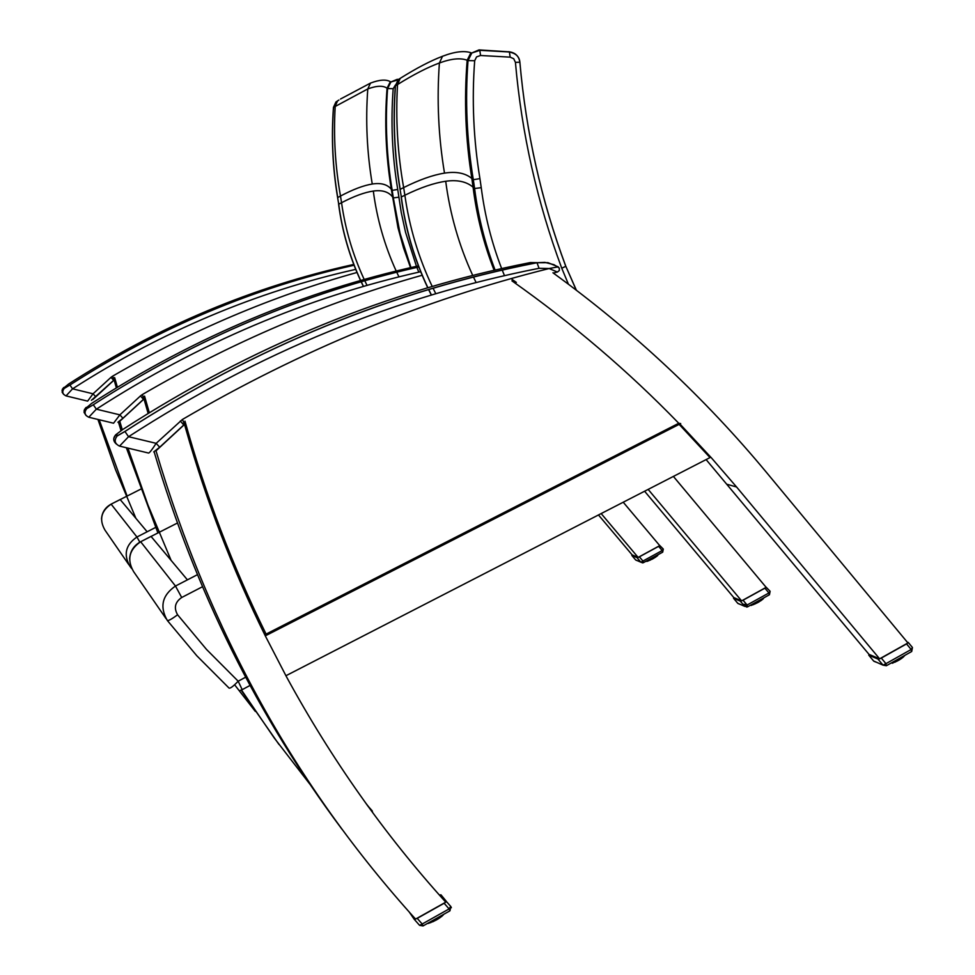 <?xml version="1.0" encoding="UTF-8"?>
<svg xmlns="http://www.w3.org/2000/svg" width="975" height="975" viewBox="0 0 975 975"><rect width="100%" height="100%" fill="white"/><g stroke="black" fill="none" stroke-linecap="round" stroke-linejoin="round"><path stroke-width="1.46" d="M97.939 419.445L115.477 469.523L135.878 518.298M93.003 399.409L114.124 380.018M255.304 711.409L234.609 684.767M127.091 496.019L99.17 419.75M623.232 502.222L659.746 545.634L638.138 557.408L601.173 513.569M598.467 514.958L632.153 554.897L638.138 557.408L639.381 556.822L642.939 561.039L640.892 562.209L635.602 559.906M63.704 394.461L62.156 392.267L62.424 389.086L68.689 383.967C158.425 326.345 253.451 286.492 353.779 264.432M64.691 388.087L64.192 388.464C61.839 391.694 62.461 394.168 66.032 395.899L72.552 388.83L69.932 385.015L64.691 388.087L63.936 387.404M354.071 265.212C254.109 287.601 159.4 327.527 69.932 385.003L69.932 385.003C159.4 327.551 254.109 287.625 354.083 265.237M91.638 400.091L95.757 396.764L93.052 393.803L87.616 401.127L66.081 395.911M143.983 398.994L119.779 421.273L122.302 429.792M127.957 448.122L147.956 505.001L171.125 560.406M241.471 689.995L274.438 738.258L309.928 784.241M648.156 489.401L741.622 600.868L766.143 587.352L673.396 476.422M733.809 597.59L644.597 491.229L733.809 597.59L733.529 598.248L740.281 601.1L741.609 600.868L733.809 597.59M278.996 744.486L241.118 690.142L278.996 744.486M157.889 532.886L126.336 447.732L157.889 532.886M121.022 430.645L118.438 421.968L121.022 430.645M184.738 425.173L184.543 424.442L156 450.828C209.223 630.533 295.754 786.618 415.569 919.096L445.77 902.168C384.528 834.442 331.415 759.269 286.418 676.662L265.358 635.98C232.867 570.107 206.408 501.296 185.969 429.524L184.738 425.173M679.161 424.381L710.019 457.58L285.919 675.736M680.014 424.088L711.506 457.97L736.588 487L879.621 658.832L869.005 654.371L706.107 459.591M341.847 829.067C257.948 716.771 195.378 590.984 154.111 451.73M869.005 654.383L868.774 655.188L877.963 659.063L879.608 658.832L907.932 642.952L766.777 472.765C704.803 398.044 633.518 331.378 552.947 272.793M360.653 280.459C349.501 256.206 342.188 230.783 338.715 204.189L341.555 202.715C354.023 196.207 364.613 192.319 373.315 191.063C381.993 189.82 388.355 191.709 392.401 196.706L393.315 197.888L400.03 233.293L410.962 267.552M416.459 266.321L405.563 232.355L401.225 212.367L397.739 189.467C392.194 156.098 390.67 122.521 393.181 88.701L387.587 88.567C385.052 122.728 386.587 156.658 392.194 190.357L391.316 189.235C387.282 184.385 380.933 182.654 372.255 184.031C363.565 185.421 352.974 189.43 340.494 196.048L337.728 197.523C332.719 167.663 331.329 137.609 333.56 107.347L335.948 101.973L338.861 100.059M397.91 79.95L390.938 81.949L387.587 88.567L387.075 88.189C384.406 122.131 385.82 155.817 391.316 189.235L397.983 227.699L403.54 247.918L410.536 267.65M398.178 79.682L397.215 79.341L390.938 81.949M337.618 197.535L338.715 204.189L337.618 197.523C332.609 167.663 331.232 137.621 333.462 107.408L367.782 88.932C376.643 85.666 383.077 85.422 387.075 88.189L390.378 81.668M363.492 286.406L361.225 281.69M372.255 184.031C366.953 152.514 365.467 120.815 367.782 88.932L370.5 83.094L374.107 81.851M242.153 689.593L238.18 681.208C233.317 686.29 230.271 688.582 229.064 688.094L196.767 655.724L167.322 620.478C168.468 620.904 171.892 619.003 177.596 614.786C173.66 607.9 175.025 602.136 181.691 597.504L202.434 586.755M427.879 287.735C414.302 258.972 405.454 228.711 401.322 196.962L404.869 195.232C420.457 187.602 434.07 182.947 445.709 181.265C457.336 179.607 466.464 181.569 473.082 187.176L474.593 188.504C478.177 216.596 485.014 243.774 495.105 270.063M501.65 268.576C491.607 242.543 484.807 215.572 481.248 187.675L479.932 178.632C473.497 139.596 471.742 100.291 474.679 60.718L468.012 60.608C465.038 100.571 466.806 140.266 473.302 179.692L471.839 178.449C465.246 173.05 456.129 171.271 444.503 173.123C432.863 174.976 419.25 179.802 403.65 187.59L400.201 189.308C394.497 155.037 392.925 120.547 395.484 85.824L398.214 79.645L401.822 77.366M474.679 60.718L476.568 56.891L480.541 55.49L479.81 50.2L471.827 52.967L468.012 60.608L467.171 60.255C463.966 99.974 465.526 139.364 471.839 178.449L473.082 187.176C476.641 215.853 483.661 243.555 494.13 270.294M480.541 55.49L510.169 57.147L509.389 51.858L479.005 49.908L471.827 52.967M510.169 57.147L513.74 58.744L515.422 62.351L519.87 62.193C518.883 56.136 515.385 52.699 509.389 51.858L479.005 49.908M471.79 53.003L479.98 50.322L509.572 51.992C515.97 53.393 519.407 56.794 519.87 62.193L519.882 62.254C526.073 132.661 541.369 200.643 565.78 266.199L576.225 290.087M576.371 290.197L565.805 266.272M400.055 189.321L401.322 196.962L400.055 189.321C394.351 155.049 392.791 120.583 395.35 85.91L397.532 84.545C413.546 74.563 427.501 67.385 439.396 62.997C451.279 58.622 460.529 57.708 467.171 60.255L470.937 52.723C464.039 50.493 454.582 51.675 442.528 56.257L439.396 62.997C436.715 99.913 438.409 136.622 444.503 173.123M431.45 295.023L428.707 289.478M403.821 76.135L400.201 78.378C416.362 68.226 430.462 60.864 442.528 56.257L446.842 54.746M86.068 415.521L84.069 412.401L84.52 409.329L91.662 403.382C194.829 336.936 303.737 291.111 418.409 265.882M87.25 408.269L86.678 408.708C83.972 412.413 84.679 415.253 88.786 417.239L96.354 409.171L93.308 404.759L87.25 408.269L86.251 407.367M418.799 266.918C304.602 292.561 196.109 338.508 93.308 404.747L93.308 404.747C196.109 338.532 304.602 292.61 418.823 266.967M122.947 418.226L143.471 399.323L122.935 418.226L119.876 414.862L113.551 423.211L88.859 417.263M122.667 429.561L122.643 429.573C251.842 346.149 387.745 290.477 530.363 262.567L536.811 262.665C392.767 290.867 255.474 347.137 124.91 431.45L117.743 435.557L116.366 434.314L122.667 429.561M117.743 435.557L117.073 436.069C113.904 440.432 114.733 443.771 119.547 446.099L128.554 436.702L124.91 431.45M558.053 266.858L549.144 268.527L557.383 272.037L553.288 273.037M159.693 447.22L183.763 424.966L159.681 447.232L156.158 443.332C152.076 449.658 149.553 452.9 148.602 453.058L119.657 446.123M113.185 377.423L113.953 380.177M142.752 395.594L143.764 399.202M680.696 423.577L678.758 423.272L266.09 634.103L265.31 635.871M632.153 554.897L631.837 555.445L637.016 557.627L640.892 562.209L642.696 562.88L643.39 562.673L642.939 561.039L662.183 550.546L662.634 552.191L643.463 562.587M659.734 545.622L663.293 549.071L662.183 550.546L658.637 546.341L639.381 556.822M637.016 557.627L638.125 557.408M658.637 546.341L659.648 545.695M662.695 552.155L663.293 549.071L658.99 544.745M637.297 560.686L635.676 560.003L631.837 555.445M652.604 557.651L653.299 558.541L651.653 559.431L651.922 558.029M652.823 557.529L653.213 558.297L653.969 557.858L653.274 558.553M655.919 555.847L656.175 556.737L656.772 556.006L656.236 556.688M655.493 557.2L654.871 557.602M656.797 556.25L656.528 555.518M656.931 555.299L657.272 555.896L657.784 555.165L657.382 555.799M647.339 561.308L646.388 561.368L647.363 561.295L646.937 560.735M647.766 560.296L648.96 560.674L648.521 559.882M649.411 559.394L650.557 559.662L649.923 560.247M649.959 560.235L650.703 559.882L650.203 558.967M651.117 558.456L651.276 559.284L652.336 559.065L652.104 557.932M654.444 556.652L654.847 557.627L655.151 556.262M654.213 556.774L653.993 558.151L653.591 557.115M740.281 601.1L744.668 606.328L747.533 606.852L747.082 605.024L744.668 606.328L737.77 603.306M766.118 587.328L770.116 591.277L768.922 592.958L764.9 588.169L743.047 600.21L747.082 605.024L768.922 592.958L769.275 594.787M741.658 600.856L743.047 600.21M764.9 588.169L766.021 587.413M769.446 594.75L770.116 591.277L765.29 586.341M739.708 604.207L737.88 603.44L733.529 598.248M757.916 601.112L758.684 602.062L756.795 603.074L757.148 601.538M758.184 600.966L758.587 601.782L759.44 601.283L758.684 602.05L759.403 601.624M761.658 599.052L761.889 599.978L762.56 599.125L761.975 599.893M761.158 600.49L760.451 600.966L760.914 599.454L761.231 600.088M762.596 599.369L762.34 598.674M762.779 598.431L763.096 598.979L763.657 598.138L763.23 598.857M750.555 605.183L751.871 605.183L751.445 604.683M751.079 605.451L751.798 605.219L750.665 605.122M752.773 604.841L753.699 604.488L752.761 604.78M752.395 604.159L753.76 604.463L753.261 603.683M754.284 603.111L754.772 604.025L755.735 603.586L755.198 602.611M756.247 602.038L756.746 603.086L757.587 602.66M757.624 602.635L757.356 601.417M760.013 599.954L760.415 601.002L760.805 599.515M759.744 600.1L759.464 601.599L759.05 600.49M368.209 806.508L366.539 804.204M372.657 812.614L372.109 810.688L371.841 811.493M886.238 665.706L885.946 663.658L883.021 665.133L873.612 660.989M912.429 647.485L911.174 649.484L906.543 643.914L881.29 658.076L885.946 663.658L911.174 649.484L911.564 651.58L886.494 665.657M879.657 658.82L881.29 658.076M906.543 643.914L907.81 643.025M907.908 642.915L906.957 641.769M875.903 662.098L873.795 661.208L868.774 655.188M898.267 659.039L899.084 660.038L896.902 661.221L897.804 660.392L897.39 659.539M898.572 658.868L898.987 659.722L899.974 659.124L899.096 660.026L899.913 659.527M902.545 656.638L902.716 657.564L903.484 656.565L902.85 657.443M901.924 658.162L901.119 658.734M903.801 655.931L904.556 655.517M904.69 655.432L904.227 656.175M890.004 663.682L890.711 663.28M891.845 662.659L893.283 662.866L892.137 663.195M892.332 663.232L893.344 662.829L892.856 662.086M894.051 661.403L894.38 662.062L895.477 661.562L894.587 662.318M894.611 662.305L895.696 661.793L895.111 660.818M896.33 660.124L896.842 661.245M897.878 660.709L897.622 659.405M900.681 657.686L901.071 658.783L901.582 657.187M900.364 657.869L899.998 659.49L899.572 658.308M423.004 925.86L422.199 924.02L419.567 925.336L423.053 925.933M451.364 907.701L450.73 906.348L449.097 908.919L444.137 903.264L417.215 918.365L422.199 924.02L449.097 908.919L449.865 910.772M409.317 912.149L414.143 919.181L417.215 918.365M444.137 903.264L445.587 902.265M445.733 902.131L446.209 901.193L440.98 894.831L439.347 895.001M436.191 918.547L437.105 919.535L435.776 920.29L435.496 918.938M436.483 918.389L436.934 919.254L438.007 918.608L437.105 919.535L438.007 918.974M440.956 915.878L441.2 916.793L442.065 915.72L441.297 916.707M440.212 917.524L440.005 916.415L440.188 917.56M440.31 917.024L439.286 918.17L439.822 916.512M442.102 916.049L441.87 915.367M442.528 914.989L443.442 914.477M443.625 914.379L442.991 915.269M428.878 923.215L427.732 923.301M427.94 923.191L428.586 922.825M429.646 922.228L431.145 922.447L429.817 922.764M431.206 922.411L430.621 921.68M431.803 921.009L433.436 921.46L432.278 921.862M432.461 921.899L433.522 921.412L432.876 920.412M434.119 919.717L434.801 920.802L435.667 919.961L435.228 919.096M438.799 917.085L439.237 918.206M438.25 918.706L439.103 918.218L438.067 918.962L437.812 917.646M69.932 385.015L64.192 388.477L63.424 387.794L62.01 390.427M91.406 400.286L113.661 380.335L110.979 377.349L93.052 393.803L72.552 388.83C161.704 331.512 256.096 291.696 355.717 269.368M114.404 379.787L112.491 376.24L110.979 377.349M357.008 272.464C272.452 296.059 190.942 330.647 112.491 376.24M736.588 487L727.447 484.404M155.61 527.438L136.939 537.006C125.58 544.83 123.264 554.617 129.98 566.353L130.735 566.341M129.98 566.353L131.722 568.62M128.944 564.854L104.959 530.095C99.011 519.699 101.059 511.046 111.126 504.148L136.939 537.006L139.815 542.173M101.498 519.029C101.985 512.375 105.19 507.414 111.126 504.148L111.089 504.16M155.61 527.451L147.14 531.765L120.157 499.529L111.126 504.148L140.644 489.218M398.885 197.194L393.315 197.888L392.194 190.357L397.739 189.467M418.799 272.135L416.861 267.345M393.181 88.701L395.472 84.923M398.458 79.414L397.215 79.341M398.933 276.863L396.703 272.147M396.191 271.038C384.601 245.603 376.972 218.936 373.315 191.063M367.039 285.382L364.76 280.678M364.187 279.459C352.877 255.023 345.333 229.442 341.555 202.715L340.494 196.048C335.193 166.225 333.438 136.305 335.205 106.287L337.533 100.925L335.948 101.973L333.462 107.384M340.482 99.036L370.5 83.094C379.494 79.67 386.112 79.207 390.366 81.693M245.627 677.211L238.18 681.208L206.493 649.411L177.596 614.786M166.103 618.711L133.575 571.569C126.75 559.638 129.102 549.693 140.656 541.734L151.028 536.396L187.407 579.845L197.377 574.714L175.476 586.036L181.691 597.504M129.614 558.809C130.162 551.168 133.843 545.476 140.656 541.734L175.476 586.036C162.179 595.262 159.461 606.742 167.322 620.478M177.377 523.051L140.607 541.759M481.248 187.675L474.593 188.504L473.302 179.692L479.932 178.632M504.477 275.657L502.21 270.014M515.422 62.351C521.686 133.514 537.128 202.142 561.758 268.223L565.768 266.321C541.344 200.704 526.049 132.661 519.87 62.193M561.758 268.223L568.413 284.176M508.865 51.687L514.508 53.613M476.117 282.555L473.46 276.998M472.741 275.45C459.006 245.542 449.999 214.147 445.709 181.265M435.788 293.731L433.046 288.173M432.217 286.467C418.494 257.51 409.378 227.102 404.869 195.232L403.65 187.59C397.581 153.343 395.545 118.987 397.532 84.545L400.201 78.378L398.214 79.645L395.362 85.861M93.308 404.759L86.665 408.72L85.678 407.806L84.045 410.828M143.471 399.323L140.461 395.923L119.876 414.862L96.354 409.171C198.778 343.127 306.893 297.302 420.688 271.708M144.337 398.678L142.192 394.631L140.461 395.923M422.151 275.255C325.565 302.323 232.245 342.115 142.192 394.631M116.269 443.966C113.124 441.139 112.929 438.092 115.684 434.838L116.366 434.314M557.481 272.013L559.357 270.465L559.284 268.052L553.983 264.688L544.854 262.36L536.993 262.726L539.053 268.308L549.144 268.527C422.882 299.947 300.617 350.281 182.349 419.506L156.158 443.332L128.554 436.702C258.655 352.609 395.484 296.473 539.053 268.308M558.248 266.87L547.938 262.665L536.993 262.726C392.864 290.903 255.499 347.149 124.934 431.474L117.061 436.081L115.684 434.838L113.782 438.36M183.763 424.966L180.314 421.017M184.775 424.198L182.349 419.506M117.378 387.209L114.636 377.569M113.6 378.142L116.354 387.831M149.297 412.657L144.556 396.118M143.288 396.545L148.127 413.376M265.346 635.822L679.794 424.04L265.346 635.834M266.09 634.103C232.623 566.231 205.591 495.251 184.97 421.151M183.373 421.285L184.312 424.661M511.936 280.849C572.581 323.639 628.193 371.109 678.758 423.272M516.348 282.409L511.972 279.325M648.143 560.942L647.4 561.259M655.675 555.982L655.553 556.81M657.162 555.165L656.797 555.884M649.24 559.492L649.545 560.101L648.753 559.76M650.922 558.565L651.276 559.284L650.41 558.846M743.718 604.256L747.082 605.024M756.6 603.098L755.808 603.501L756.637 603.111M754.601 604.025L753.821 604.39M761.39 599.198L761.219 600.064M763.035 598.284L762.572 598.967M754.089 603.22L754.394 603.842L753.529 603.537M756.015 602.16L756.381 602.916L755.43 602.489M365.869 803.278L368.221 806.264M877.963 659.063L883.021 665.133L886.36 665.73M912.259 647.266L908.213 642.391L912.454 647.534L911.698 651.507M902.033 657.93L902.692 657.577L902.033 657.906M900.937 658.82L900.169 659.222L900.961 658.832M898.901 660.075L898.036 660.502M896.659 661.257L895.769 661.684M902.228 656.821L901.96 657.65M903.459 656.967L903.313 656.212M904.105 655.773L903.484 656.358M891.65 662.756L891.028 663.11M893.819 661.55L894.099 662.122L893.161 661.915M896.062 660.282L896.427 661.038L895.391 660.66M414.168 919.206L419.567 925.336M440.98 894.831L446.209 901.193M440.359 917.28L441.139 916.817L440.359 917.243M436.861 919.583L435.959 920.071M434.484 920.827L433.595 921.302M430.243 922.764L431.084 922.447M429.926 922.728L428.976 923.203M442.199 915.805L442.833 915.415L442.199 915.769M440.627 916.061L440.31 916.975L440.018 916.402M442.857 914.806L442.114 915.525M438.482 917.268L438.007 918.608L437.58 917.78M429.634 922.569L428.915 922.642M431.596 921.131L431.901 921.716L430.95 921.497M433.863 919.864L434.265 920.632L433.18 920.242M95.757 396.764L113.661 380.335M390.902 81.998L398.105 79.755M338.605 204.202C342.079 230.807 349.391 256.23 360.543 280.483M361.128 281.726L363.383 286.431M239.862 690.544L242.202 689.666M242.288 689.618L250.027 685.449M401.176 196.974C405.308 228.747 414.156 259.009 427.745 287.783M428.573 289.514L431.328 295.059M122.935 418.226L117.902 422.248M159.681 447.232L153.709 451.913M516.311 282.421L511.997 279.374M643.451 562.636L662.634 552.191M642.696 562.88L643.39 562.673M653.969 558.163L653.311 558.541M656.821 555.945L656.224 556.713M657.686 554.885L657.747 555.494M648.168 560.954L647.388 561.283M654.81 557.639L655.432 557.249M653.737 557.03L654.128 557.956M747.618 606.803L769.348 594.799M746.716 607.084L747.533 606.852M754.626 604.025L753.809 604.427M759.208 600.393L759.61 601.343M372.694 812.65L372.145 810.786L368.258 806.349M898.938 660.075L896.902 661.221M896.695 661.269L895.745 661.733M901.022 658.807L901.826 658.259M899.754 658.21L900.169 659.161M423.089 925.909L449.926 910.833M449.962 910.821L450.791 906.506L446.258 901.351M442.004 916.171L441.285 916.744M428.915 923.215L428.135 923.435M435.935 920.132L436.898 919.596M434.521 920.839L433.57 921.351M429.829 922.777L429.061 923.154M440.152 917.585L439.298 918.17"/></g></svg>
